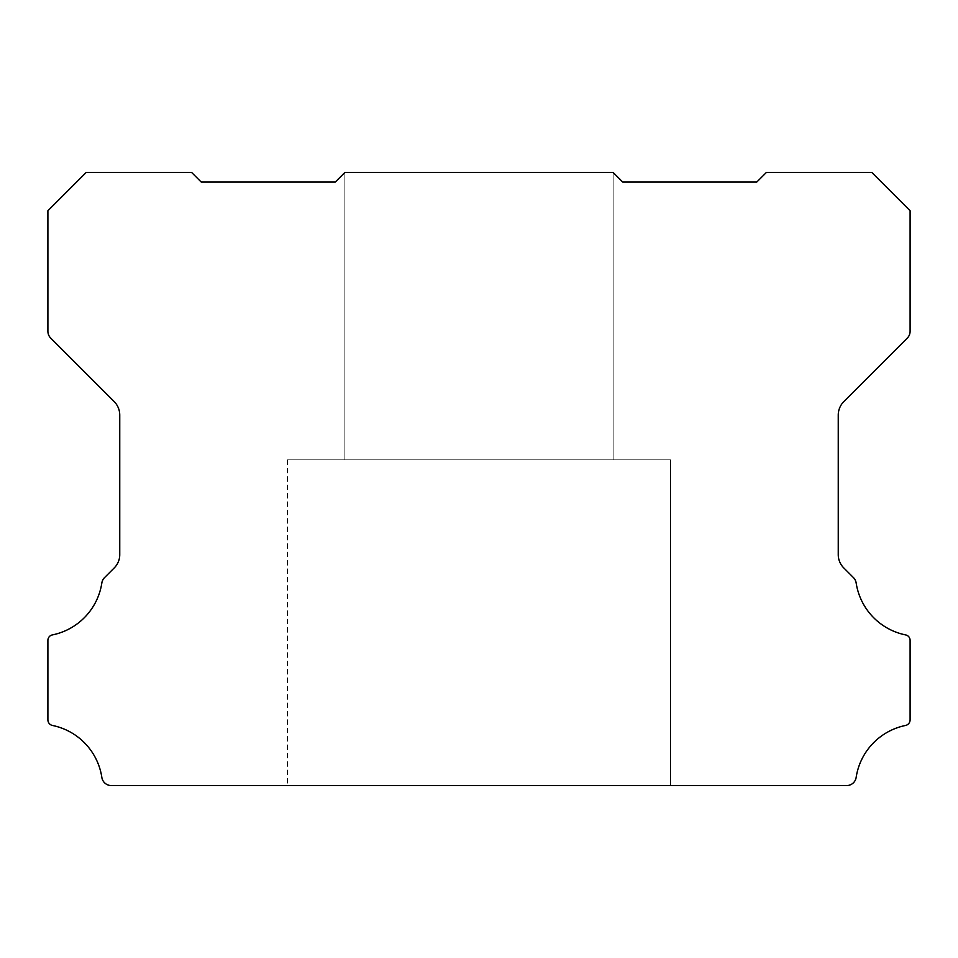 <?xml version="1.0" encoding="UTF-8"?>
<svg xmlns="http://www.w3.org/2000/svg" width="958" height="958" viewBox="0 0 958 958"><rect width="100%" height="100%" fill="white"/><g stroke="black" fill="none" stroke-linecap="round" stroke-linejoin="round"><path stroke-width="0.72" stroke-dasharray="4.79 3.59" d="M670.6 459.84L287.4 459.84L670.6 459.84L287.4 459.84L670.6 459.84L287.4 459.84L670.6 459.84L287.4 459.84L670.6 459.84L287.4 459.84L670.6 459.84L287.4 459.84L670.6 459.84L287.4 459.84L670.6 459.84L287.4 459.84L670.6 459.84L287.4 459.84L670.6 459.84L287.4 459.84L670.6 459.84L287.4 459.84L670.6 459.84L287.4 459.84L670.6 459.84L287.4 459.84L670.6 459.84L287.4 459.84L670.6 459.84L287.4 459.84L670.6 459.84L670.6 785.56L287.4 785.56L670.6 785.56L287.4 785.56L670.6 785.56L287.4 785.56L670.6 785.56L287.4 785.56L670.6 785.56L287.4 785.56L670.6 785.56L287.4 785.56L670.6 785.56L287.4 785.56L670.6 785.56L287.4 785.56L670.6 785.56L287.4 785.56L670.6 785.56L287.4 785.56L670.6 785.56L287.4 785.56L670.6 785.56L287.4 785.56L670.6 785.56L287.4 785.56L670.6 785.56L287.4 785.56L670.6 785.56L287.4 785.56L670.6 785.56L670.6 459.84L670.6 785.56M287.4 459.84L287.4 785.56M613.12 172.44L344.88 172.44L613.12 172.44L344.88 172.44L613.12 172.44L344.88 172.44L613.12 172.44L344.88 172.44L613.12 172.44L344.88 172.44L613.12 172.44L344.88 172.44L613.12 172.44L344.88 172.44L613.12 172.44L344.88 172.44L613.12 172.44L344.88 172.44L613.12 172.44L344.88 172.44L613.12 172.44L344.88 172.44L613.12 172.44L344.88 172.44L613.12 172.44L344.88 172.44L613.12 172.44L344.88 172.44L613.12 172.44L344.88 172.44L335.3 182.02L201.18 182.02L191.6 172.44L86.22 172.44L47.9 210.76L47.9 331.336A9.724 9.724 0 0 0 50.714 338.102L114.146 401.534A19.268 19.268 0 0 1 119.75 415.089L119.75 554.466A18.693 18.693 0 0 1 114.146 568.01L104.566 577.59A9.64 9.64 0 0 0 101.847 582.943A62.653 62.653 0 0 1 52.498 634.891A5.544 5.544 0 0 0 47.9 640.519L47.9 719.853A5.736 5.736 0 0 0 52.498 725.469A62.617 62.617 0 0 1 101.847 777.417A9.568 9.568 0 0 0 111.308 785.56L846.692 785.56A9.568 9.568 0 0 0 856.153 777.417A62.617 62.617 0 0 1 905.502 725.469A5.736 5.736 0 0 0 910.1 719.853L910.1 640.519A5.544 5.544 0 0 0 905.502 634.891A62.653 62.653 0 0 1 856.153 582.943A9.64 9.64 0 0 0 853.434 577.59L843.866 568.01A18.693 18.693 0 0 1 838.25 554.466L838.25 415.089A19.268 19.268 0 0 1 843.866 401.534L907.298 338.102A9.724 9.724 0 0 0 910.1 331.336L910.1 210.76L871.78 172.44L766.4 172.44L756.82 182.02L622.7 182.02L613.12 172.44L613.12 459.84L344.88 459.84L613.12 459.84L344.88 459.84L613.12 459.84L344.88 459.84L613.12 459.84L344.88 459.84L613.12 459.84L344.88 459.84L613.12 459.84L344.88 459.84L613.12 459.84L344.88 459.84L613.12 459.84L344.88 459.84L613.12 459.84L344.88 459.84L613.12 459.84L344.88 459.84L613.12 459.84L344.88 459.84L613.12 459.84L344.88 459.84L613.12 459.84L344.88 459.84L613.12 459.84L344.88 459.84L613.12 459.84L344.88 459.84L613.12 459.84L613.12 172.44L344.88 172.44L344.88 459.84L344.88 172.44L613.12 172.44L613.12 459.84M344.88 172.44L344.88 459.84"/><path stroke-width="1.44" d="M47.9 640.351A5.544 5.544 0 0 1 52.498 634.891A62.653 62.653 0 0 0 101.847 582.943A9.64 9.64 0 0 1 104.566 577.59L114.146 568.01A18.693 18.693 0 0 0 119.75 554.466L119.75 415.089A19.268 19.268 0 0 0 114.146 401.534L50.714 338.102A9.724 9.724 0 0 1 47.9 331.336L47.9 210.76L86.22 172.44L191.6 172.44L201.18 182.02L335.3 182.02L344.88 172.44L613.12 172.44L622.7 182.02L756.82 182.02L766.4 172.44L871.78 172.44L910.1 210.76L910.1 331.336A9.724 9.724 0 0 1 907.298 338.102L843.866 401.534A19.268 19.268 0 0 0 838.25 415.089L838.25 554.466A18.693 18.693 0 0 0 843.866 568.01L853.434 577.59A9.64 9.64 0 0 1 856.153 582.943A62.653 62.653 0 0 0 905.502 634.891A5.544 5.544 0 0 1 910.1 640.519L910.1 719.853A5.736 5.736 0 0 1 905.502 725.469A62.617 62.617 0 0 0 856.153 777.417A9.568 9.568 0 0 1 846.692 785.56L111.308 785.56A9.568 9.568 0 0 1 101.847 777.417A62.617 62.617 0 0 0 52.498 725.469A5.736 5.736 0 0 1 47.9 719.853L47.9 640.519A5.544 5.544 0 0 1 47.9 640.351"/></g></svg>

